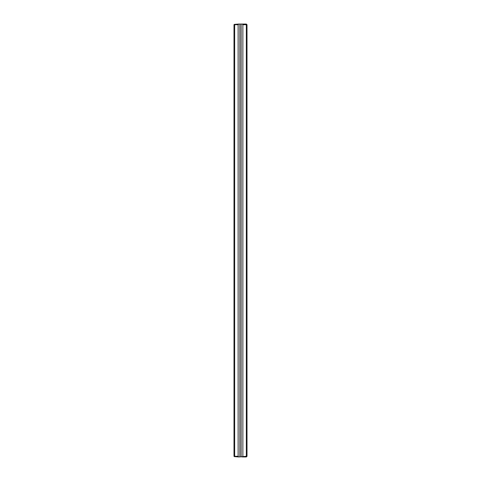 <?xml version="1.0" encoding="UTF-8"?>
<svg xmlns="http://www.w3.org/2000/svg" width="481" height="481" viewBox="0 0 481 481"><rect width="100%" height="100%" fill="white"/><g stroke="black" fill="none" stroke-linecap="round" stroke-linejoin="round"><path stroke-width="0.72" d="M234.656 456.301L234.331 456.625L234.006 456.301L234.006 24.699L234.331 24.375L234.656 24.699L234.656 456.301L238.125 456.301L238.774 456.95L246.344 456.301L246.344 24.699L242.875 24.699L242.875 456.301M234.331 24.375L238.774 24.05L238.125 24.699L238.125 456.301M238.125 24.699L234.656 24.699M238.774 456.95L234.331 456.625M246.344 456.301L246.669 456.625L246.344 456.95L242.226 456.95M242.875 24.699L242.226 24.05L241.149 24.05L241.149 456.95M242.226 24.05L246.344 24.05L246.669 24.375L246.344 24.699M239.851 456.95L239.851 24.05L238.774 24.05M239.851 24.05L241.149 24.05M246.669 24.375L246.993 24.699L246.993 456.301L246.669 456.625"/></g></svg>
